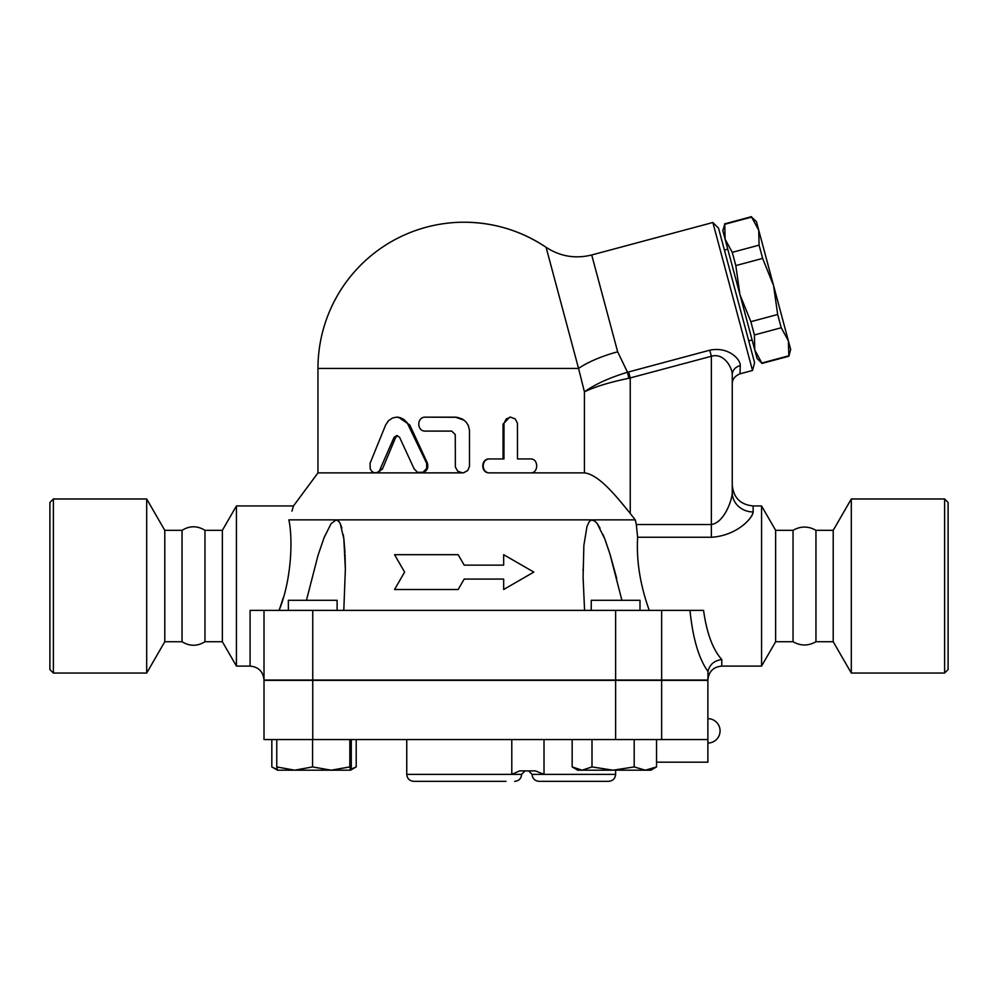 <?xml version="1.0" encoding="UTF-8"?>
<svg xmlns="http://www.w3.org/2000/svg" width="998" height="998" viewBox="0 0 998 998"><rect width="100%" height="100%" fill="white"/><g stroke="black" fill="none" stroke-linecap="round" stroke-linejoin="round"><path stroke-width="1.5" d="M944.619 673.051L948.1 669.571L948.1 502.468L944.619 498.988L944.619 673.051L851.306 673.051L851.306 498.988L944.619 498.988M53.381 673.051L53.381 498.988L49.9 502.468L49.9 669.571L53.381 673.051L146.694 673.051L146.694 498.988L53.381 498.988M182.048 641.726L182.048 530.325C189.682 525.609 197.33 525.609 204.964 530.325L204.964 641.726C197.33 646.43 189.695 646.43 182.048 641.726L164.782 641.726L164.782 530.325L146.694 498.988M164.782 641.726L146.694 673.051M793.036 641.726L793.036 530.325C800.67 525.983 808.305 525.983 815.952 530.325L815.952 641.726C808.305 646.068 800.67 646.068 793.036 641.726L775.633 641.726L775.633 530.325L761.561 505.949L753.141 505.949C740.454 504.714 733.493 497.752 732.258 485.065L732.258 492.613A20.883 19.324 180 0 0 753.141 511.937L753.141 505.949M851.306 673.051L833.218 641.726L833.218 530.325L851.306 498.988M833.218 641.726L815.952 641.726M777.679 314.495L773.562 285.54L788.383 340.867L781.234 327.756L777.679 314.495L750.845 321.68L754.401 334.954L754.762 349.886L739.93 294.547L750.845 321.68M759.091 245.134L758.73 230.201L773.562 285.54L762.647 258.407L759.091 245.134L732.258 252.332L735.813 265.593L739.93 294.547L725.109 239.221L732.258 252.332M788.383 340.867L790.678 349.437L788.857 356.224L788.383 340.867M751.581 217.09L756.447 221.643L758.73 230.201L751.581 217.09L724.748 224.288L725.109 239.221L722.814 230.65L724.748 224.288M762.023 363.422L757.058 358.444L754.762 349.886L762.023 363.422L788.857 356.224M761.911 362.998L788.744 355.799M754.401 334.954L781.234 327.756M735.813 265.593L762.647 258.407M724.411 250.049L727.767 249.151M337.112 610.389L337.112 600.297L288.372 600.297L288.372 610.389M639.992 610.389L639.992 600.297L591.253 600.297L591.253 610.389M331.199 770.194L349.836 766.926L350.56 770.194L294.672 770.194L312.574 766.926L331.199 770.194M350.934 769.233L356.211 766.926L350.56 770.194L351.284 766.926L351.284 739.555M277.494 770.194L276.77 766.926L294.672 770.194L277.469 770.194L272.604 767.387L277.157 769.446M645.357 770.194L656.534 766.926L650.908 770.194L613.096 770.194L634.192 766.926L645.357 770.194M572.166 766.926L577.792 770.194L582.084 770.194L592.001 766.926L613.096 770.194L582.084 770.194L572.166 766.926L572.166 739.555M276.77 739.555L276.77 766.926M312.574 739.555L312.574 766.926M349.836 739.555L349.836 766.926M634.192 739.555L634.192 766.926M592.001 739.555L592.001 766.926M656.534 739.555L656.534 766.926M656.534 762.185L707.881 762.185L707.881 739.555L264.008 739.555L264.008 680.374L312.748 680.374L312.748 739.555M271.83 739.555L271.83 766.926L272.604 767.387M356.211 739.555L356.211 766.926M544.01 739.555L544.01 774.361L535.452 770.88L519.646 770.88L511.787 774.361L406.747 774.361C407.159 778.59 409.479 780.91 413.708 781.334L506.011 781.334M608.668 781.334L539.032 781.334L608.668 781.334C612.897 780.91 615.217 778.59 615.629 774.361L532.071 774.361L528.591 770.88M689.98 610.389C692.812 638.296 698.787 658.618 707.881 671.367L708.006 671.517C709.615 664.531 714.219 660.551 721.804 659.566C712.834 649.586 706.746 633.194 703.565 610.389L250.086 610.389L250.086 666.09L236.439 666.09L236.439 505.949L293.474 505.949L291.94 511.151M250.086 666.09C258.532 666.926 263.173 671.567 264.008 680.025L707.881 680.025L708.006 671.517M707.881 739.555L707.881 680.374L312.748 680.374M394.559 554.688L404.614 572.091L394.559 589.506L458.157 589.506L464.182 579.065L503.666 579.065L503.666 589.506L533.818 572.091L503.666 554.688L503.666 565.13L464.182 565.13L458.157 554.688L394.559 554.688M503.666 589.506L503.666 579.065M394.559 589.506L404.614 572.091M503.666 565.13L503.666 554.688M458.157 554.688L464.182 565.13M414.182 468.96L417.638 472.341L423.065 472.266L426.682 468.399L426.62 463.284L407.047 422.541L403.841 419.422L400.148 417.651L396.194 417.189L392.351 418.075L388.434 420.757L385.64 424.998L370.071 463.284L370.233 469.023L372.005 471.592L374.562 472.827L377.344 472.416L379.415 470.819L394.11 437.236L396.668 435.565L399.549 437.236L414.182 468.96M396.817 417.176L398.389 417.176L409.791 424.998L427.319 462.86C428.816 468.486 426.807 471.817 421.293 472.877L463.546 472.79L467.75 470.507L469.497 466.365L469.484 430.188L468.249 425.348L465.979 421.917L462.386 419.035L457.121 417.289L425.41 417.176C416.578 416.74 416.578 431.535 425.41 431.099L451.707 431.099L455.263 434.579L455.362 467.052L457.683 471.143L462.386 472.877L317.963 472.877L317.963 368.437L578.553 368.437L584.429 391.852C595.157 386.663 609.965 382.147 628.852 378.292L627.493 372.242C609.067 377.893 594.708 384.43 584.429 391.852L584.429 472.877L490.055 472.877C480.974 473.314 480.974 458.519 490.055 458.955L503.965 458.955L504.015 423.227L506.298 418.898L510.564 417.176L515.23 418.898L517.451 423.227L517.5 458.955L530.562 458.955C538.72 458.519 538.72 473.314 530.562 472.877L490.055 472.877M397.616 435.677L395.607 437.523L382.471 468.96L377.356 472.877M529.027 458.955L517.5 458.955M622.677 504.127L630.237 513.471C615.841 495.657 598.713 474.474 584.429 472.877L489.457 472.877C480.574 473.314 480.574 458.519 489.457 458.955L503.042 458.955L503.042 424.138L509.704 417.176L510.789 417.176M464.182 472.653L462.386 472.877M426.308 417.176L455.475 417.176L464.182 420.245M591.714 254.977C575.397 259.018 560.19 256.461 546.093 247.304A146.219 146.219 0 0 0 464.182 222.217C493.985 222.417 521.293 230.775 546.093 247.304L578.553 368.437A55.701 17.216 165 0 1 617.662 351.807L591.714 254.977L712.859 222.504L752.504 370.47L739.992 373.826L740.266 365.667A10.442 9.319 0 0 0 732.258 374.724L732.258 492.613C732.008 500.722 723.974 522.702 711.362 524.524L636.312 524.524L635.277 519.871L630.237 513.471L630.237 378.005L628.615 371.955L627.493 372.242L617.662 351.807M775.633 641.726L761.561 666.09L721.804 666.09L721.804 659.566M761.561 666.09L761.561 505.949M649.261 610.389C640.155 584.978 636.275 560.602 637.635 537.248L637.635 537.311M752.991 513.159L751.694 516.103M636.312 524.524L637.635 537.248L711.362 537.248C736.574 535.801 752.642 518.374 753.141 511.937M264.008 680.025L264.008 610.389L264.008 680.025M339.021 521.542L336.176 519.871L288.871 519.871C295.121 501.408 295.121 501.408 288.871 519.871C292.963 538.671 291.678 579.451 279.103 610.389M279.128 610.314L283.257 597.752M345.358 570.182L345.059 554.501M344.984 552.755L343.973 539.843M343.786 538.371L343.262 534.679M341.865 528.079L340.268 523.588M306.448 600.297L318 555.424L324.076 537.673L331.074 523.676L336.176 519.871L338.097 520.594L340.206 523.463L343.836 538.77L345.358 569.334L343.799 610.389M584.579 610.389L583.082 577.106L583.867 545.307L587.011 526.395L589.207 521.729L590.991 520.145L594.309 520.594L597.141 523.463L604.726 538.77L609.903 553.902L621.916 600.297M336.176 519.871L635.277 519.871M616.714 578.391L610.09 554.501M609.553 552.755L605.137 539.843M604.576 538.371L603.079 534.679M599.985 528.067L597.228 523.588M595.469 521.542L592.201 519.871M628.852 378.292L711.362 356.261C723.962 352.431 732.42 367.863 732.258 374.724L732.258 492.613M740.266 365.667C740.728 359.554 728.602 346.244 709.74 350.211L711.362 356.261L711.362 537.248M752.504 370.47L754.588 362.711L718.548 228.193L712.859 222.504M236.439 666.09L222.367 641.726L222.367 530.325L236.439 505.949M222.367 641.726L204.964 641.726M525.11 770.88L521.63 774.361L511.787 774.361L511.787 739.555M615.629 680.374L615.629 739.555M661.649 680.374L661.649 739.555M427.319 462.86L426.433 462.86M409.791 424.998L408.494 424.998M382.471 468.96L380.525 468.96M395.607 437.523L393.973 437.523M503.042 424.138L503.965 424.138M661.649 680.025L661.649 610.389M709.74 350.211L628.615 371.955M615.629 680.025L615.629 610.389M312.748 680.025L312.748 610.389M182.048 530.325L164.782 530.325M833.218 530.325L815.952 530.325M724.635 223.864L751.469 216.666M748.737 340.842L752.093 339.944M707.881 743.036A12.188 12.188 0 0 0 720.069 730.848A12.188 12.188 0 0 0 707.881 718.66M615.629 770.194L615.629 774.361M532.071 774.361C532.483 778.59 534.803 780.91 539.032 781.334M521.63 774.361C521.218 778.59 518.898 780.91 514.669 781.334M406.747 739.555L406.747 774.361M464.182 222.217A146.219 146.219 0 0 0 317.963 368.437M721.804 666.09C713.358 666.926 708.717 671.567 707.881 680.025M345.358 569.334L345.358 570.532L345.358 569.334M583.019 569.334L583.019 570.182L583.019 569.334M317.963 472.877L293.474 505.949M739.992 373.826C734.827 376.009 732.245 379.365 732.258 383.918M222.367 530.325L204.964 530.325M793.036 530.325L775.633 530.325"/></g></svg>
